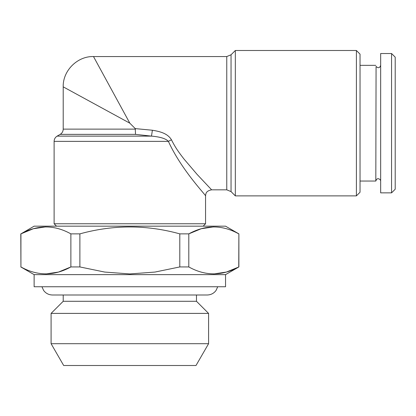 <?xml version="1.0" encoding="UTF-8"?>
<svg xmlns="http://www.w3.org/2000/svg" width="416" height="416" viewBox="0 0 416 416"><rect width="100%" height="100%" fill="white"/><g stroke="black" fill="none" stroke-linecap="round" stroke-linejoin="round"><path stroke-width="0.62" d="M238.753 233.87C222.196 224.666 205.546 224.666 188.802 233.87L188.802 266.942C205.358 276.141 222.009 276.141 238.753 266.942L238.878 233.87L225.55 226.174L34.128 226.174L20.925 233.87L33.332 228.738L45.9 226.871M70.876 233.87L79.888 233.87L79.888 266.942L70.876 266.942L70.876 233.87C54.319 224.666 37.669 224.666 20.925 233.87L20.925 266.942C37.482 276.141 54.132 276.141 70.876 266.942L58.469 272.074L45.9 273.936M360.032 123.193L360.032 54.132L356.398 50.497L356.398 195.884L360.032 192.249L360.032 123.193M231.046 54.782L226.762 56.555L226.762 189.826L231.046 191.599L231.046 54.782L235.331 50.497L235.331 195.884L356.398 195.884M129.839 123.193L93.491 56.555L129.839 123.193L63.206 86.845L129.839 123.193L135.257 128.612L152.391 130.234L151.486 136.12L135.522 134.368L135.257 128.612M135.507 129.126L63.206 129.126L63.206 86.845L93.491 103.371M391.565 192.858L391.565 53.529L380.661 53.529L380.661 192.858L391.565 192.858L395.2 189.223L395.2 57.164L391.565 53.529M79.888 266.942L104.707 272.064L129.839 273.936L154.976 272.064L179.795 266.942L179.795 233.87L188.802 233.87L201.209 228.738L213.777 226.871M179.795 266.942L188.802 266.942M105.804 79.118L93.491 56.555C77.381 56.082 62.728 70.736 63.206 86.845M152.391 130.234C159.734 131.461 167.627 133.297 171.48 139.849C175.469 147.748 178.407 151.783 183.981 159.021L197.137 174.434L211.619 189.826L197.137 174.439L183.986 159.026C178.438 151.819 175.443 147.716 171.48 139.849A6.058 1.394 156.4 0 0 168.397 141.367C181.329 169.884 205.946 195.182 205.561 195.884C205.951 195.182 181.329 169.884 168.397 141.367C165.849 138.622 160.217 136.869 151.486 136.12L57.148 136.12L60.174 134.368L135.522 134.368M180.081 153.868L179.8 153.478M225.55 274.633L34.128 274.633L34.128 286.749L225.55 286.749L225.55 274.633L238.878 266.942L226.346 272.074L213.777 273.936M360.032 181.043L375.814 181.043L376.069 66.414C378.154 68.432 379.683 68.073 380.661 65.338M56.54 226.174L54.116 223.751L205.561 223.751L203.138 226.174M208.588 313.404L51.09 313.404L51.09 343.694L208.588 343.694L208.588 313.404L196.477 301.288L63.206 301.288L63.206 294.991M208.588 343.694L195.998 365.503L63.679 365.503L51.09 343.694M20.8 233.87L20.925 266.942M179.795 233.87C146.489 224.666 113.188 224.666 79.888 233.87M54.116 223.751L54.116 141.367L168.397 141.367M231.046 191.599L235.331 195.884M226.762 56.555L93.491 56.555M226.762 189.826L211.619 189.826C205.572 191.012 205.878 193.97 205.561 195.884L205.561 223.751M375.814 181.043C376.792 178.313 378.321 177.954 380.411 179.967L380.661 181.043M196.477 301.288L196.477 294.991M360.032 65.338L375.814 65.338M63.206 301.288L51.09 313.404M238.878 233.87L238.878 266.942M41.943 286.749L43.592 290.394C45.786 293.363 48.729 294.892 52.421 294.991L207.256 294.991C210.948 294.892 213.892 293.363 216.086 290.394L217.734 286.749M235.331 50.497L356.398 50.497M54.116 141.367C54.194 139.079 55.203 137.327 57.148 136.12M63.206 129.126C63.128 131.414 62.119 133.162 60.174 134.368M34.128 274.633L20.8 266.942"/></g></svg>
